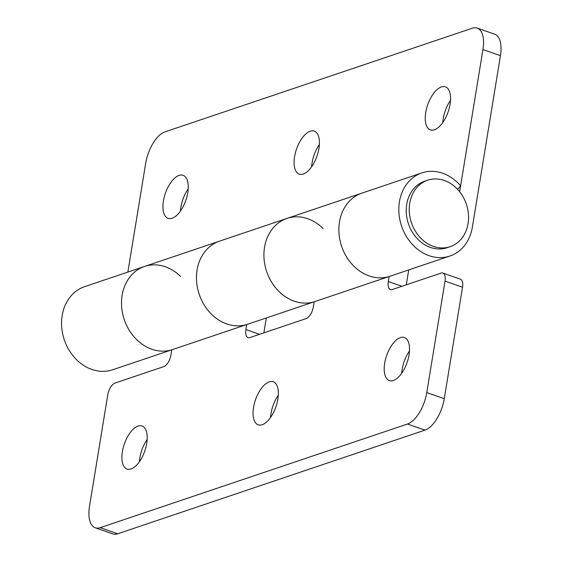 <?xml version="1.0" encoding="UTF-8"?>
<svg xmlns="http://www.w3.org/2000/svg" width="562" height="562" viewBox="0 0 562 562"><rect width="100%" height="100%" fill="white"/><g stroke="black" fill="none" stroke-linecap="round" stroke-linejoin="round"><path stroke-width="0.84" d="M171.782 349.838L112.653 369.782A43.864 36.235 -108.6 0 1 64.3 339.799A43.864 36.235 -108.6 0 1 84.616 286.662L144.575 266.437A43.864 36.235 71.4 0 0 124.097 319.083A43.864 36.235 71.4 0 0 171.789 349.824A43.864 36.235 -108.6 0 1 124.097 319.083A43.864 36.235 -108.6 0 1 144.575 266.437A43.864 36.235 -108.6 0 1 180.627 276.49M259.546 334.32L245.91 329.564L246.732 324.541A43.864 36.235 -108.6 0 1 199.039 293.8A43.864 36.235 -108.6 0 1 219.524 241.154L286.971 218.407A43.864 36.235 71.4 0 0 266.493 271.053A43.864 36.235 71.4 0 0 314.186 301.794A43.864 36.235 -108.6 0 1 266.493 271.053A43.864 36.235 -108.6 0 1 286.971 218.407A43.864 36.235 -108.6 0 1 323.031 228.46M144.575 266.437L219.524 241.154A43.864 36.235 71.4 0 0 199.208 294.298A43.864 36.235 71.4 0 0 247.561 324.281L389.136 276.511A43.864 36.235 -108.6 0 1 341.443 245.77A43.864 36.235 -108.6 0 1 361.921 193.124A43.864 36.235 71.4 0 0 341.605 246.268A43.864 36.235 71.4 0 0 389.958 276.251L449.916 256.026A43.864 36.235 71.4 0 0 472.361 227.174L500.447 55.652A28.072 13.312 -70.8 0 0 494.701 34.198L477.194 28.1A28.072 13.312 109.2 0 1 482.948 49.554L460.622 185.853A43.864 36.235 71.4 0 0 421.879 172.899A43.864 36.235 71.4 0 0 401.563 226.043A43.864 36.235 71.4 0 0 449.916 256.026M450.534 100.317A22.81 10.819 -70.8 0 0 442.793 122.523M188.221 188.797A22.81 10.819 -70.8 0 0 180.479 211.003M319.378 144.553A22.81 10.819 -70.8 0 0 311.636 166.759M457.601 189.359L460.622 185.853L459.66 191.761M127.876 272.071L145.684 163.31A28.072 13.312 109.2 0 1 164.996 131.866L472.277 28.219A28.072 13.312 109.2 0 1 477.194 28.1M310.266 131.171A22.81 10.819 109.2 0 1 314.256 131.072A22.81 10.819 109.2 0 1 316.968 156.166A22.81 10.819 109.2 0 1 299.251 174.15A22.81 10.819 109.2 0 1 295.38 152.885A22.81 10.819 109.2 0 1 310.266 131.171M179.109 175.407A22.81 10.819 109.2 0 1 183.1 175.309A22.81 10.819 109.2 0 1 185.811 200.409A22.81 10.819 109.2 0 1 168.094 218.386A22.81 10.819 109.2 0 1 164.223 197.129A22.81 10.819 109.2 0 1 179.109 175.407M441.423 86.927A22.81 10.819 109.2 0 1 445.413 86.829A22.81 10.819 109.2 0 1 448.125 111.929A22.81 10.819 109.2 0 1 430.408 129.906A22.81 10.819 109.2 0 1 426.537 108.649A22.81 10.819 109.2 0 1 441.423 86.927M401.942 286.29L388.314 281.534A10.523 4.995 -70.8 0 0 390.471 289.578A10.523 4.995 -70.8 0 0 392.311 289.535L441.029 273.104A10.523 4.995 109.2 0 1 442.87 273.062A10.523 4.995 109.2 0 1 445.027 281.105L426.769 392.592A28.072 13.312 109.2 0 1 407.464 424.036L424.963 430.134A28.072 13.312 -70.8 0 0 444.275 398.69L462.533 287.203A10.523 4.995 -70.8 0 0 460.376 279.159L442.87 273.062M388.314 281.534L389.136 276.511M314.186 301.794L313.364 306.817A10.523 4.995 -70.8 0 1 306.121 318.605L249.914 337.565A10.523 4.995 -70.8 0 1 248.067 337.614A10.523 4.995 -70.8 0 1 245.91 329.564M95.259 527.802L112.765 533.9A28.072 13.312 -70.8 0 0 117.683 533.781L100.177 527.683A28.072 13.312 109.2 0 1 95.259 527.802A28.072 13.312 109.2 0 1 89.513 506.348L107.764 394.861A10.523 4.995 109.2 0 1 115.006 383.066L163.725 366.635A10.523 4.995 -70.8 0 0 170.967 354.847L171.789 349.824L246.732 324.541M100.177 527.683L407.464 424.036M262.194 424.732A22.81 10.819 109.2 0 1 258.197 424.83A22.81 10.819 109.2 0 1 255.492 399.73A22.81 10.819 109.2 0 1 273.209 381.753A22.81 10.819 109.2 0 1 277.073 403.01A22.81 10.819 109.2 0 1 262.194 424.732M393.351 380.495A22.81 10.819 109.2 0 1 389.354 380.593A22.81 10.819 109.2 0 1 386.649 355.493A22.81 10.819 109.2 0 1 404.366 337.516A22.81 10.819 109.2 0 1 408.23 358.774A22.81 10.819 109.2 0 1 393.351 380.495M131.037 468.968A22.81 10.819 109.2 0 1 127.04 469.066A22.81 10.819 109.2 0 1 124.335 443.973A22.81 10.819 109.2 0 1 142.053 425.989A22.81 10.819 109.2 0 1 145.916 447.254A22.81 10.819 109.2 0 1 131.037 468.968M266.318 317.952L263.873 332.859M408.714 269.922L406.277 284.829M117.683 533.781L424.963 430.134M147.167 439.477A22.81 10.819 -70.8 0 0 139.425 461.683M409.48 350.997A22.81 10.819 -70.8 0 0 401.739 373.203M278.323 395.241A22.81 10.819 -70.8 0 0 270.582 417.447M427.682 180.205L424.682 181.217A35.09 28.985 71.4 0 0 408.426 223.725A35.09 28.985 71.4 0 0 447.113 247.716L450.106 246.704A35.09 28.985 71.4 0 0 468.406 213.925A35.09 28.985 71.4 0 0 444.296 180.465A35.09 28.985 71.4 0 0 427.682 180.205A35.09 28.985 71.4 0 0 409.382 212.984A35.09 28.985 71.4 0 0 433.492 246.437A35.09 28.985 71.4 0 0 450.106 246.704M482.948 49.554L500.447 55.652M445.027 281.105L462.533 287.203M444.275 398.69L426.769 392.592M421.879 172.899L286.971 218.407"/></g></svg>

